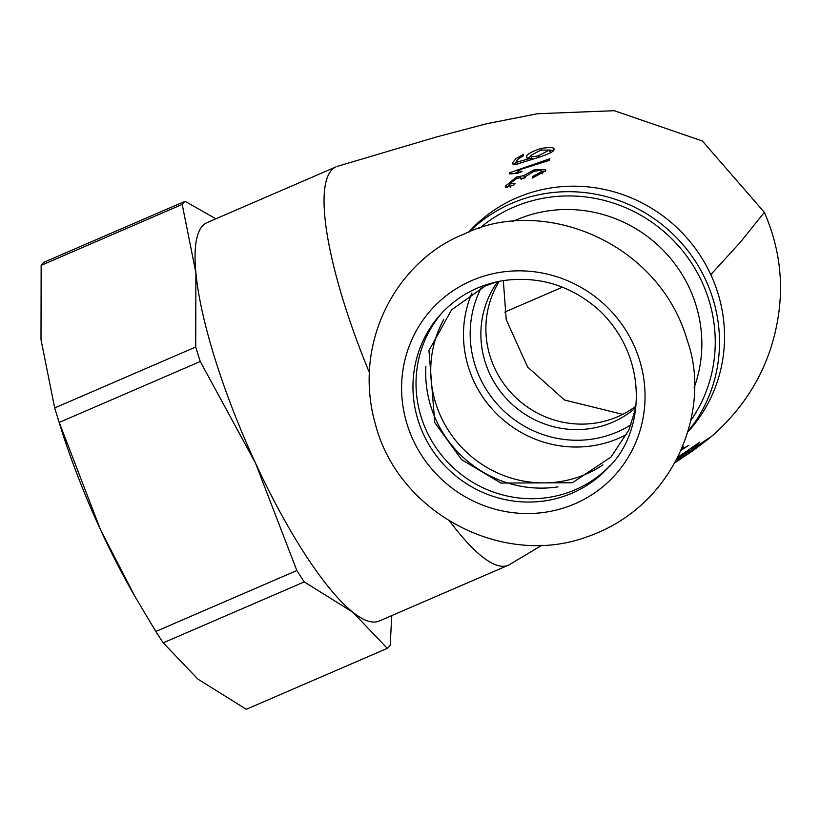 <?xml version="1.0" encoding="UTF-8"?>
<svg xmlns="http://www.w3.org/2000/svg" width="820" height="820" viewBox="0 0 820 820"><rect width="100%" height="100%" fill="white"/><g stroke="black" fill="none" stroke-linecap="round" stroke-linejoin="round"><path stroke-width="1.23" d="M610.172 465.463A113.57 109.747 42.4 0 1 426.554 430.982A113.57 109.747 42.4 0 1 442.503 312.307M425.887 366.263A113.57 109.747 -137.6 0 0 436.219 420.393A113.57 109.747 -137.6 0 0 557.938 486.885M689.302 453.224L677.392 460.881L692.49 450.918L712.908 435.256M709.689 437.89L692.9 450.559M709.72 437.982L692.849 450.785L681 458.626L692.51 451.01M677.535 457.939L691.977 449.749L688.892 450.774L677.709 457.58M688.892 450.774L688.523 449.965M691.977 449.749L691.373 448.458M677.986 457.017L687.457 450.682M687.662 451.113L686.289 451.461L699.849 442.103L692.869 448.038L697.082 446.521M692.439 447.812L693.136 449.309L677.32 458.349M697.082 446.5L693.125 449.278M708.644 438.269L676.449 460.071M676.633 459.712L708.644 438.259M682.158 447.3L683.654 446.828M683.634 446.838L681.953 448.212M681.389 449.575L688.902 445.25L681.102 450.241M687.611 432.202L687.99 431.791A148.287 143.305 -137.6 0 0 710.786 274.628A148.287 143.305 -137.6 0 0 468.999 231.773L468.63 232.183M510.337 564.119A217.013 51.168 -113.4 0 1 509.527 564.631A217.013 51.168 -113.4 0 1 508.236 565.277A217.013 51.168 -113.4 0 1 449.852 521.335M369.205 372.178A217.013 51.168 -113.4 0 1 331.628 170.109A217.013 51.168 -113.4 0 1 336.097 166.849L207.04 222.62A217.013 51.168 -113.4 0 0 195.877 272.722L195.724 346.993L54.684 407.94L41 339.634L41.154 265.362L182.194 204.426L195.877 272.722A217.013 51.168 -113.4 0 0 255.471 463.033L296.85 570.525L155.81 631.472L134.859 596.284L100.604 529.945L59.224 422.443L200.264 361.507L255.471 463.033A217.013 51.168 -113.4 0 0 352.702 612.14L387.317 648.353L246.277 709.29L197.835 679.052L163.221 642.839L304.261 581.903L352.702 612.14A217.013 51.168 -113.4 0 0 379.178 621.037L508.236 565.277M549.154 160.402L517.461 170.427L522.032 171.472L517.42 173.45L509.261 173.912M549.789 158.721L549.154 160.361M510.04 173.655L509.62 172.743L549.789 158.762M509.24 173.901L509.599 172.733M541.446 171.739L541.395 170.99L539.509 170.437L533.912 171.39L525.128 176.73L525.241 177.704L521.079 179.201L520.587 177.663L516.764 178.442L509.087 184.121M532.364 178.063L532.354 176.638L541.446 171.769L542.379 173.789M535.122 171.052L534.476 169.668L545.741 169.658L545.7 170.785L532.354 178.073M515.032 183.26L513.587 185.361L505.315 187.196L505.356 186.201L516.487 177.048L523.693 175.644L534.486 169.658M515.042 183.26L509.097 184.121L510.296 187.329M512.572 162.76L515.944 158.649L523.457 154.283L523.293 155.923L518.957 158.311L516.374 161.048L517.174 162.011L530.56 158.373L526.378 157.624L526.378 156.753C526.758 154.345 531.616 151.567 540.933 148.44C550.927 146.954 555.242 147.405 553.859 149.773C554.105 151.741 546.776 154.98 531.883 159.48L515.821 164.43L512.582 163.908L512.592 162.77L513.381 164.492M553.859 148.768L553.859 149.773M516.374 161.048L518.066 163.928M515.636 172.979L518.107 171.821M517.461 170.427L518.609 172.917M507.272 187.575L509.333 185.238M521.366 178.35L524.205 178.063M541.487 171.144L545.403 171.339M523.693 175.644L524.728 177.878M532.344 176.648L532.918 177.878M530.581 155.595C529.084 157.153 531.698 157.204 538.443 155.738L549.523 150.039L540.636 150.142L530.581 155.595L532.395 159.316M514.171 164.584L516.497 161.878M549.513 150.029L553.52 150.409M530.56 158.373L531.175 159.705M528.101 158.465L530.56 156.179M215.844 218.807L185.064 201.289L44.024 262.226A245.949 57.994 -113.4 0 0 41.154 265.362M387.317 648.353A245.949 57.994 -113.4 0 0 390.187 645.207L391.786 615.595M134.859 596.284L132.204 591.63A217.013 51.168 -113.4 0 1 100.604 529.945A217.013 51.168 -113.4 0 1 59.183 422.618L55.555 410.82A245.949 57.994 -113.4 0 1 54.684 407.94M163.221 642.839A245.949 57.994 -113.4 0 1 155.81 631.472M59.224 422.443A245.949 57.994 -113.4 0 1 55.555 410.82M304.261 581.903A245.949 57.994 -113.4 0 1 296.85 570.525M200.264 361.507A245.949 57.994 -113.4 0 1 195.724 346.993M497.73 281.619A94.033 90.876 -137.6 0 0 489.591 373.52A94.033 90.876 -137.6 0 0 635.746 407.694M687.734 431.781A148.287 143.305 -137.6 0 0 705.764 280.122A148.287 143.305 -137.6 0 0 469.03 232.029M499.267 281.301A94.033 90.876 -137.6 0 0 492.84 293.785A94.033 90.876 -137.6 0 0 494.603 368.026A94.033 90.876 -137.6 0 0 617.849 416.652A94.033 90.876 -137.6 0 0 635.93 406.125M182.194 204.426A245.949 57.994 -113.4 0 1 185.064 201.289M471.746 280.583A123.605 119.443 42.4 0 1 633.583 344.554A123.605 119.443 42.4 0 1 574.892 503.798A123.605 119.443 42.4 0 1 413.054 439.827A123.605 119.443 42.4 0 1 471.746 280.583M710.786 274.628L740.378 242.228L764.342 212.318C779.318 246.687 783.889 281.875 778.036 317.873C770.533 363.936 748.926 402.989 713.216 435.02M505.356 186.201L506.022 187.636M516.487 177.048L517.071 178.319M538.443 155.738L539.109 157.163M540.933 148.44L541.61 149.906M526.378 156.753L527.055 158.219M549.523 150.583L550.517 152.735M471.951 292.976A110.679 106.959 -137.6 0 0 473.745 381.034A110.679 106.959 -137.6 0 0 626.767 434.385M631.031 424.698A104.888 101.362 42.4 0 1 505.12 412.122A104.888 101.362 42.4 0 1 481.217 287.861M602.895 464.878A110.679 106.959 42.4 0 1 440.996 416.888A110.679 106.959 42.4 0 1 443.743 319.503M512.305 221.718A132.379 127.93 42.4 0 1 516.241 219.934A132.379 127.93 42.4 0 1 689.569 288.455A132.379 127.93 42.4 0 1 694.089 387.757M690.46 421.039A143.951 139.113 -137.6 0 0 701.899 281.793A143.951 139.113 -137.6 0 0 513.412 207.286A143.951 139.113 -137.6 0 0 479.485 228.339M562.438 287.174L504.771 312.092M423.489 434.333A113.57 109.747 42.4 0 1 440.955 313.968C457.867 295.774 478.777 284.632 503.675 280.532C539.304 275.807 570.966 285.555 598.672 309.786C651.09 359.068 643.228 434.559 608.665 467.154A113.57 109.747 42.4 0 1 423.489 434.333M464.017 234.089C542.04 195.375 659.116 241.377 687.406 340.874C711.524 407.981 676.356 506.647 586.085 537.182C501.481 567.737 398.551 512.51 375.58 424.924C351.606 341.848 397.618 260.309 464.017 234.089M635.654 408.462L628.837 430.039L611.043 457.027L572.36 482.754L500.897 483.062L461.568 459.61L434.743 422.505L428.962 350.56L451.553 309.878L485.225 286.016L496.961 281.783M509.507 564.601L541.969 545.187M675.147 462.552L680.825 458.882M337.409 166.337L436.137 137.063L486.178 123.84L537.397 113.734L614.272 110.71L702.34 140.968L764.342 212.318M521.653 178.986L521.264 178.135M542.676 173.758L541.456 171.113M517.594 164.246L516.364 161.581M549.523 150.039L550.774 152.745M492.861 293.796L493.568 292.094M622.718 414.356L564.529 400.016L527.629 367.032L506.217 319.626L503.326 280.583"/></g></svg>
